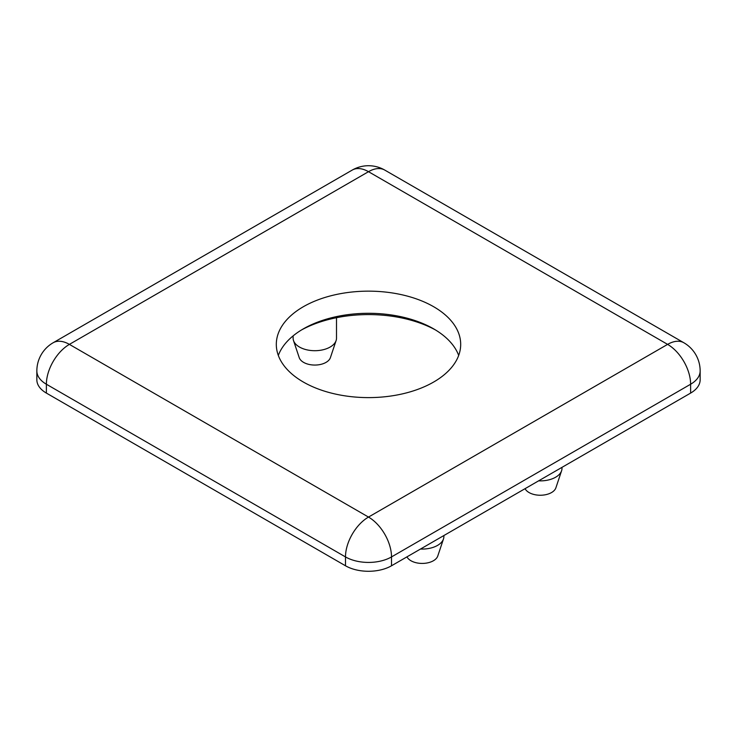 <?xml version="1.0" encoding="UTF-8"?>
<svg xmlns="http://www.w3.org/2000/svg" width="737" height="737" viewBox="0 0 737 737"><rect width="100%" height="100%" fill="white"/><g stroke="black" fill="none" stroke-linecap="round" stroke-linejoin="round"><path stroke-width="1.11" d="M458.681 355.446A92.189 53.23 0 0 0 433.688 328.886L433.697 328.886A92.189 53.23 0 0 0 303.312 328.886A92.189 53.23 0 0 0 278.319 355.446M433.688 306.739A92.189 53.23 0 0 0 333.216 295.205A92.189 53.23 0 0 0 276.311 344.382A92.189 53.23 0 0 0 303.312 382.015A92.189 53.23 0 0 0 403.784 393.558A92.189 53.23 0 0 0 460.689 344.382A92.189 53.23 0 0 0 433.688 306.739M683.881 361.554A32.539 18.784 -120 0 0 667.611 344.382A32.539 18.784 -60 0 1 683.881 342.769A32.539 32.539 0 0 1 700.15 370.951A32.539 18.784 0 0 1 690.615 384.235A32.539 18.784 -120 0 0 683.881 361.554M352.231 534.242A32.539 18.784 -60 0 1 368.5 517.07A32.539 18.784 60 0 1 384.769 534.242A32.539 18.784 60 0 1 391.513 556.923L690.615 384.235L690.615 393.088L391.513 565.776A32.539 18.784 180 0 1 345.487 565.776L46.385 393.088A32.539 18.784 180 0 1 36.85 379.804L36.85 370.951A32.539 18.784 0 0 0 46.385 384.235L345.487 556.923A32.539 18.784 -60 0 1 352.231 534.242M435.558 329.992A97.616 56.362 0 0 0 301.442 329.992M293.123 335.869L293.123 338.182A21.695 12.52 0 0 0 293.51 340.558A21.695 12.52 0 0 0 299.471 347.035A21.695 12.52 0 0 0 321.166 350.158A21.695 12.52 0 0 0 336.109 340.558A21.695 12.52 0 0 0 336.505 338.182L336.505 317.702M420.495 549.037A21.695 12.52 0 0 0 437.529 545.408A21.695 12.52 0 0 0 443.49 538.931A21.695 12.52 0 0 0 443.877 536.554L443.877 535.541M538.609 480.846A21.695 12.52 0 0 0 561.594 470.74A21.695 12.52 0 0 0 561.99 468.363L561.99 467.35M293.51 340.558L299.222 357.629A15.882 9.166 0 0 0 303.589 362.374A15.882 9.166 0 0 0 319.471 364.658A15.882 9.166 0 0 0 330.406 357.629L336.109 340.558M406.953 556.859A15.882 9.166 -0 0 0 433.411 560.746A15.882 9.166 -0 0 0 437.778 556.002L443.49 538.931M525.066 488.668A15.882 9.166 0 0 0 529.065 492.556A15.882 9.166 0 0 0 544.947 494.84A15.882 9.166 0 0 0 555.891 487.811L561.594 470.74M683.881 342.769L384.769 170.081A32.539 18.784 120 0 0 368.5 171.693L667.611 344.382L368.5 517.07L69.389 344.382L368.5 171.693A32.539 18.784 -120 0 0 352.231 170.081L53.119 342.769A32.539 18.784 60 0 1 69.389 344.382A32.539 18.784 120 0 0 46.385 384.235L46.385 393.088M345.487 565.776L345.487 556.923A32.539 18.784 0 0 0 391.513 556.923L391.513 565.776M700.15 370.951L700.15 379.804A32.539 18.784 180 0 1 690.615 393.088M384.769 170.081A32.539 32.539 0 0 0 352.231 170.081M53.119 342.769A32.539 32.539 0 0 0 36.85 370.951"/></g></svg>
